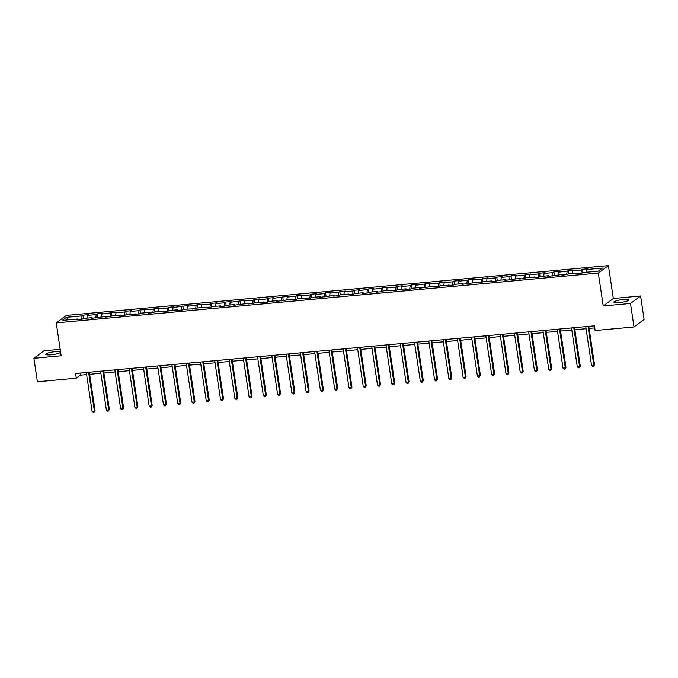 <?xml version="1.0" encoding="UTF-8"?>
<svg xmlns="http://www.w3.org/2000/svg" width="678" height="678" viewBox="0 0 678 678"><rect width="100%" height="100%" fill="white"/><g stroke="black" fill="none" stroke-linecap="round" stroke-linejoin="round"><path stroke-width="1.02" d="M50.994 354.806A7.526 1.305 -8.5 0 0 60.571 352.119A7.526 1.305 -8.5 0 0 55.257 351.662A7.526 1.305 -8.5 0 0 45.68 354.348A7.526 1.305 -8.5 0 0 50.994 354.806M619.234 302.6A7.526 1.305 -8.5 0 0 628.803 299.913A7.526 1.305 -8.5 0 0 623.489 299.456A7.526 1.305 -8.5 0 0 613.921 302.142A7.526 1.305 -8.5 0 0 619.234 302.6M60.198 349.314L43.994 350.797L33.9 358.272L37.409 381.765L76.283 378.197L80.377 375.163L86.615 374.595M608.412 265.606L66.342 315.406L56.24 322.881L598.318 273.073L608.412 265.606L613.327 298.49L603.234 305.964L630.489 303.464L640.591 295.989L613.327 298.49M640.591 295.989L644.1 319.482L634.006 326.957L630.489 303.464M78.131 319.584L77.784 318.974L76.792 319.702L82.284 319.202L83.275 318.465L92.055 317.66L91.064 318.397L106.327 316.346L105.327 317.084L110.819 316.584L111.819 315.846L120.599 315.033L119.599 315.77L125.091 315.27L126.083 314.533L139.363 313.956L140.354 313.219L149.135 312.414L148.143 313.151L153.626 312.651L154.626 311.914L163.406 311.1L162.415 311.838L167.898 311.338L168.898 310.6L177.678 309.795L176.678 310.532L182.17 310.024L183.162 309.287L196.442 308.71L197.434 307.973L206.214 307.168L205.222 307.905L210.705 307.405L211.706 306.668L220.486 305.863L219.494 306.6L224.977 306.092L225.977 305.354L234.758 304.549L233.757 305.286L249.029 303.236L248.029 303.973L253.521 303.473L254.513 302.735L267.785 302.159L268.785 301.422L277.565 300.617L276.573 301.354L291.837 299.303L290.837 300.04L296.328 299.54L297.328 298.803L306.109 297.989L305.108 298.727L310.6 298.227L311.592 297.489L320.372 296.684L319.38 297.422L334.644 295.371L333.652 296.108L339.136 295.608L340.136 294.871L348.916 294.057L347.916 294.794L353.408 294.294L354.408 293.557L363.188 292.752L362.188 293.489L367.679 292.981L368.671 292.243L377.46 291.438L376.459 292.176L381.951 291.667L382.943 290.93L391.723 290.125L390.731 290.862L396.215 290.362L397.215 289.625L405.995 288.82L405.003 289.557L410.487 289.048L411.487 288.311L420.267 287.506L419.267 288.243L434.539 286.192L433.539 286.93L439.03 286.43L440.022 285.692L453.294 285.116L454.294 284.379L463.074 283.574L462.082 284.311L477.346 282.26L476.346 282.997L481.838 282.497L482.829 281.76L491.618 280.946L490.618 281.684L496.11 281.184L497.101 280.446L505.881 279.641L504.89 280.378L520.153 278.327L519.162 279.065L524.645 278.565L525.645 277.827L534.425 277.014L533.425 277.751L538.917 277.251L539.917 276.514L548.697 275.709L547.697 276.446L562.96 274.395L561.969 275.132L567.461 274.624L568.452 273.887L577.232 273.081L576.241 273.819L581.724 273.319L582.724 272.581L598.276 271.149L602.42 268.081L586.868 269.513L587.868 268.776L582.377 269.276L582.868 272.564M77.784 318.974L62.24 320.397L66.385 317.329L81.936 315.897L82.928 315.16L83.419 318.448M582.377 269.276L581.385 270.014L572.605 270.819L573.596 270.081L568.105 270.59L567.113 271.327L558.333 272.132L559.325 271.395L553.841 271.903L552.841 272.632L544.061 273.446L545.053 272.709L539.569 273.209L538.569 273.946L529.789 274.751L530.789 274.014L525.297 274.522L524.306 275.26L515.517 276.065L516.517 275.327L511.026 275.836L510.034 276.573L501.254 277.378L502.245 276.641L496.762 277.141L495.762 277.878L486.982 278.683L487.974 277.946L482.49 278.455L481.49 279.192L472.71 279.997L473.71 279.26L458.438 281.311L459.438 280.573L453.946 281.073L452.955 281.811L444.175 282.624L445.166 281.887L439.683 282.387L438.683 283.124L429.903 283.929L430.894 283.192L415.631 285.243L416.631 284.506L411.139 285.006L410.139 285.743L401.359 286.557L402.359 285.819L396.867 286.319L395.876 287.057L387.096 287.862L388.087 287.125L382.595 287.633L381.604 288.37L372.824 289.175L373.815 288.438L368.332 288.947L367.332 289.675L358.552 290.489L359.552 289.752L354.06 290.252L353.06 290.989L344.28 291.794L345.28 291.057L339.788 291.565L338.797 292.303L330.008 293.108L331.008 292.371L325.516 292.879L324.525 293.616L315.745 294.421L316.736 293.684L311.253 294.184L310.253 294.922L301.473 295.727L302.464 294.989L296.981 295.498L295.981 296.235L287.201 297.04L288.201 296.303L272.929 298.354L273.929 297.617L268.437 298.117L267.446 298.854L258.665 299.668L259.657 298.93L254.174 299.43L253.174 300.168L244.394 300.973L245.385 300.235L230.122 302.286L231.122 301.549L225.63 302.049L224.638 302.786L215.85 303.6L216.85 302.863L211.358 303.363L210.366 304.1L201.586 304.905L202.578 304.168L197.095 304.676L196.095 305.414L187.314 306.219L188.306 305.481L173.043 307.532L174.043 306.795L168.551 307.295L167.551 308.032L154.279 308.609L153.287 309.346L140.007 309.922L139.015 310.66L130.235 311.465L131.227 310.727L125.744 311.227L124.744 311.965L115.963 312.77L116.963 312.033L101.692 314.084L102.692 313.346L97.2 313.855L96.208 314.592L87.42 315.397L88.42 314.66L82.928 315.16M634.006 326.957L595.123 330.525L594.428 325.83L75.589 373.493L76.283 378.197M92.403 318.27L92.055 317.66M87.42 315.397L87.106 318.109M96.208 314.592L95.81 317.957M106.675 316.965L106.327 316.346M101.692 314.084L101.378 316.804M110.472 313.278L110.082 316.651M120.938 315.651L120.599 315.033M115.963 312.77L115.65 315.49M124.744 311.965L124.354 315.338M135.21 314.338L134.871 313.728M130.235 311.465L129.922 314.177M139.015 310.66L138.626 314.024M149.482 313.024L149.135 312.414M144.507 310.151L144.185 312.872M153.287 309.346L152.897 312.711M163.754 311.719L163.406 311.1M158.771 308.837L158.457 311.558M167.551 308.032L167.161 311.405M178.017 310.405L177.678 309.795M173.043 307.532L172.729 310.244M181.823 306.719L181.433 310.092M192.289 309.092L191.95 308.482M187.314 306.219L187.001 308.939M196.095 305.414L195.705 308.778M206.561 307.787L206.214 307.168M201.586 304.905L201.264 307.626M210.366 304.1L209.977 307.473M220.833 306.473L220.486 305.863M215.85 303.6L215.536 306.312M224.638 302.786L224.24 306.159M235.096 305.159L234.758 304.549M230.122 302.286L229.808 305.007M238.902 301.481L238.512 304.846M249.368 303.854L249.029 303.236M244.394 300.973L244.08 303.693M253.174 300.168L252.784 303.541M263.64 302.541L263.293 301.93M258.665 299.668L258.343 302.38M267.446 298.854L267.056 302.227M277.912 301.227L277.565 300.617M272.929 298.354L272.615 301.066M281.717 297.549L281.319 300.913M292.184 299.922L291.837 299.303M287.201 297.04L286.887 299.761M295.981 296.235L295.591 299.608M306.448 298.608L306.109 297.989M301.473 295.727L301.159 298.447M310.253 294.922L309.863 298.295M320.719 297.295L320.372 296.684M315.745 294.421L315.431 297.134M324.525 293.616L324.135 296.981M334.991 295.981L334.644 295.371M330.008 293.108L329.694 295.828M338.797 292.303L338.407 295.667M349.263 294.676L348.916 294.057M344.28 291.794L343.966 294.515M353.06 290.989L352.67 294.362M363.527 293.362L363.188 292.752M358.552 290.489L358.238 293.201M367.332 289.675L366.942 293.049M377.799 292.049L377.46 291.438M372.824 289.175L372.51 291.896M381.604 288.37L381.214 291.735M392.07 290.743L391.723 290.125M387.096 287.862L386.774 290.582M395.876 287.057L395.486 290.43M406.342 289.43L405.995 288.82M401.359 286.557L401.045 289.269M410.139 285.743L409.749 289.116M420.606 288.116L420.267 287.506M415.631 285.243L415.317 287.964M424.411 284.438L424.021 287.803M434.878 286.811L434.539 286.192M429.903 283.929L429.589 286.65M438.683 283.124L438.293 286.497M449.15 285.497L448.802 284.887M444.175 282.624L443.853 285.336M452.955 281.811L452.565 285.184M463.421 284.184L463.074 283.574M458.438 281.311L458.125 284.023M467.227 280.506L466.828 283.87M477.685 282.879L477.346 282.26M472.71 279.997L472.397 282.718M481.49 279.192L481.1 282.565M491.957 281.565L491.618 280.946M486.982 278.683L486.668 281.404M495.762 277.878L495.372 281.251M506.229 280.251L505.881 279.641M501.254 277.378L500.932 280.09M510.034 276.573L509.644 279.938M520.501 278.938L520.153 278.327M515.517 276.065L515.204 278.785M524.306 275.26L523.908 278.624M534.773 277.633L534.425 277.014M529.789 274.751L529.476 277.471M538.569 273.946L538.179 277.319M549.036 276.319L548.697 275.709M544.061 273.446L543.748 276.158M552.841 272.632L552.451 276.005M563.308 275.005L562.96 274.395M558.333 272.132L558.019 274.853M567.113 271.327L566.723 274.692M577.58 273.7L577.232 273.081M572.605 270.819L572.283 273.539M581.385 270.014L580.995 273.387M586.868 269.513L586.555 272.225M33.9 358.272L61.156 355.764L56.24 322.881M603.234 305.964L598.318 273.073M89.649 374.315L100.886 373.281M103.92 373.002L115.158 371.968M118.192 371.688L129.43 370.654M132.464 370.383L143.694 369.349M146.728 369.069L157.966 368.035M161 367.756L172.237 366.722M175.271 366.442L186.509 365.417M189.543 365.137L200.773 364.103M203.807 363.823L215.045 362.789M218.079 362.51L229.317 361.484M232.351 361.204L243.588 360.171M246.623 359.891L257.852 358.857M260.886 358.577L272.124 357.552M275.158 357.272L286.396 356.238M289.43 355.958L300.668 354.925M303.702 354.645L314.939 353.611M317.974 353.34L329.203 352.306M332.237 352.026L343.475 350.992M346.509 350.712L357.747 349.679M360.781 349.399L372.019 348.373M375.053 348.094L386.282 347.06M389.316 346.78L400.554 345.746M403.588 345.466L414.826 344.441M417.86 344.161L429.098 343.127M432.132 342.848L443.361 341.814M446.395 341.534L457.633 340.509M460.667 340.229L471.905 339.195M474.939 338.915L486.177 337.881M489.211 337.602L500.44 336.568M503.474 336.296L514.712 335.263M517.746 334.983L528.984 333.949M532.018 333.669L543.256 332.635M546.29 332.356L557.528 331.33M560.562 331.05L571.791 330.017M574.825 329.737L586.063 328.703M589.097 328.423L594.733 327.906M66.385 317.329L68.249 319.846M81.936 315.897L81.546 319.27M80.072 373.086L80.377 375.163M568.105 270.59L568.596 273.878M553.841 271.903L554.333 275.192M539.569 273.209L540.061 276.497M525.297 274.522L525.789 277.811M511.026 275.836L511.517 279.124M496.762 277.141L497.254 280.429M482.49 278.455L482.982 281.743M468.218 279.768L468.71 283.057M453.946 281.073L454.438 284.362M439.683 282.387L440.175 285.675M425.411 283.701L425.903 286.989M411.139 285.006L411.631 288.294M396.867 286.319L397.359 289.608M382.595 287.633L383.087 290.921M368.332 288.947L368.824 292.235M354.06 290.252L354.552 293.54M339.788 291.565L340.28 294.854M325.516 292.879L326.008 296.167M311.253 294.184L311.744 297.473M296.981 295.498L297.473 298.786M282.709 296.811L283.201 300.1M268.437 298.117L268.929 301.405M254.174 299.43L254.665 302.719M239.902 300.744L240.393 304.032M225.63 302.049L226.121 305.337M211.358 303.363L211.85 306.651M197.095 304.676L197.586 307.965M182.823 305.99L183.314 309.278M168.551 307.295L169.042 310.583M154.279 308.609L154.77 311.897M140.007 309.922L140.499 313.211M125.744 311.227L126.235 314.516M111.472 312.541L111.963 315.829M97.2 313.855L97.691 317.143M588.038 326.415L593.852 365.298L591.563 365.501L585.75 326.626M588.784 326.347L594.53 364.789L593.555 366.425L592.64 366.51L591.563 365.501M594.53 364.789L593.555 366.425M573.766 327.728L579.58 366.603L577.292 366.815L571.486 327.932M574.52 327.652L580.266 366.103L579.283 367.739L578.368 367.823L577.292 366.815M580.266 366.103L579.283 367.739M559.503 329.033L565.308 367.917L563.02 368.129L557.214 329.245M560.248 328.966L565.994 367.408L565.011 369.052L564.096 369.137L563.02 368.129M565.994 367.408L565.011 369.052M545.231 330.347L551.045 369.23L548.756 369.434L542.942 330.559M545.976 330.279L551.722 368.722L550.739 370.358L549.824 370.442L548.756 369.434M551.722 368.722L550.739 370.358M530.959 331.661L536.773 370.535L534.484 370.747L528.67 331.864M531.705 331.593L537.451 370.035L536.467 371.671L535.561 371.756L534.484 370.747M537.451 370.035L536.467 371.671M516.687 332.966L522.501 371.849L520.212 372.061L514.407 333.178M517.441 332.898L523.179 371.341L522.204 372.985L521.289 373.07L520.212 372.061M523.179 371.341L522.204 372.985M502.423 334.279L508.229 373.163L505.941 373.366L500.135 334.491M503.169 334.212L508.915 372.654L507.932 374.29L507.017 374.375L505.941 373.366M508.915 372.654L507.932 374.29M488.152 335.593L493.957 374.468L491.677 374.68L485.863 335.805M488.897 335.525L494.643 373.968L493.66 375.604L492.745 375.688L491.677 374.68M494.643 373.968L493.66 375.604M473.88 336.898L479.693 375.781L477.405 375.993L471.591 337.11M474.625 336.83L480.371 375.281L479.388 376.917L478.473 377.002L477.405 375.993M480.371 375.281L479.388 376.917M459.608 338.212L465.422 377.095L463.133 377.307L457.319 338.424M460.354 338.144L466.1 376.587L465.125 378.222L464.21 378.307L463.133 377.307M466.1 376.587L465.125 378.222M445.344 339.525L451.15 378.4L448.861 378.612L443.056 339.737M446.09 339.458L451.836 377.9L450.853 379.536L449.938 379.621L448.861 378.612M451.836 377.9L450.853 379.536M431.072 340.839L436.878 379.714L434.598 379.926L428.784 341.042M431.818 340.763L437.564 379.214L436.581 380.85L435.666 380.934L434.598 379.926M437.564 379.214L436.581 380.85M416.8 342.144L422.614 381.028L420.326 381.239L414.512 342.356M417.546 342.076L423.292 380.519L422.309 382.163L421.394 382.239L420.326 381.239M423.292 380.519L422.309 382.163M402.529 343.458L408.342 382.341L406.054 382.545L400.24 343.67M403.274 343.39L409.02 381.833L408.046 383.468L407.131 383.553L406.054 382.545M409.02 381.833L408.046 383.468M388.257 344.771L394.071 383.646L391.782 383.858L385.977 344.975M389.011 344.695L394.757 383.146L393.774 384.782L392.859 384.867L391.782 383.858M394.757 383.146L393.774 384.782M373.993 346.077L379.799 384.96L377.51 385.172L371.705 346.289M374.739 346.009L380.485 384.451L379.502 386.096L378.587 386.18L377.51 385.172M380.485 384.451L379.502 386.096M359.721 347.39L365.535 386.274L363.247 386.477L357.433 347.602M360.467 347.322L366.213 385.765L365.23 387.401L364.315 387.485L363.247 386.477M366.213 385.765L365.23 387.401M345.449 348.704L351.263 387.579L348.975 387.791L343.161 348.907M346.195 348.636L351.941 387.079L350.967 388.714L350.051 388.799L348.975 387.791M351.941 387.079L350.967 388.714M331.178 350.009L336.991 388.892L334.703 389.104L328.898 350.221M331.932 349.941L337.678 388.384L336.695 390.028L335.779 390.113L334.703 389.104M337.678 388.384L336.695 390.028M316.914 351.323L322.72 390.206L320.431 390.409L314.626 351.535M317.66 351.255L323.406 389.697L322.423 391.333L321.508 391.418L320.431 390.409M323.406 389.697L322.423 391.333M302.642 352.636L308.448 391.511L306.168 391.723L300.354 352.848M303.388 352.568L309.134 391.011L308.151 392.647L307.236 392.731L306.168 391.723M309.134 391.011L308.151 392.647M288.37 353.941L294.184 392.825L291.896 393.037L286.082 354.153M289.116 353.874L294.862 392.325L293.879 393.96L292.972 394.045L291.896 393.037M294.862 392.325L293.879 393.96M274.098 355.255L279.912 394.138L277.624 394.35L271.81 355.467M274.853 355.187L280.59 393.63L279.616 395.274L278.7 395.35L277.624 394.35M280.59 393.63L279.616 395.274M259.835 356.569L265.64 395.444L263.352 395.655L257.547 356.781M260.581 356.501L266.327 394.943L265.344 396.579L264.428 396.664L263.352 395.655M266.327 394.943L265.344 396.579M245.563 357.882L251.369 396.757L249.089 396.969L243.275 358.086M246.309 357.806L252.055 396.257L251.072 397.893L250.157 397.978L249.089 396.969M252.055 396.257L251.072 397.893M231.291 359.187L237.105 398.071L234.817 398.283L229.003 359.399M232.037 359.12L237.783 397.562L236.8 399.206L235.885 399.283L234.817 398.283M237.783 397.562L236.8 399.206M217.019 360.501L222.833 399.384L220.545 399.588L214.731 360.713M217.765 360.433L223.511 398.876L222.537 400.512L221.621 400.596L220.545 399.588M223.511 398.876L222.537 400.512M202.756 361.815L208.561 400.69L206.273 400.901L200.468 362.018M203.502 361.738L209.248 400.19L208.265 401.825L207.349 401.91L206.273 400.901M209.248 400.19L208.265 401.825M188.484 363.12L194.289 402.003L192.01 402.215L186.196 363.332M189.23 363.052L194.976 401.495L193.993 403.139L193.077 403.224L192.01 402.215M194.976 401.495L193.993 403.139M174.212 364.433L180.026 403.317L177.738 403.52L171.924 364.645M174.958 364.366L180.704 402.808L179.721 404.444L178.806 404.529L177.738 403.52M180.704 402.808L179.721 404.444M159.94 365.747L165.754 404.622L163.466 404.834L157.652 365.951M160.686 365.679L166.432 404.122L165.457 405.758L164.542 405.842L163.466 404.834M166.432 404.122L165.457 405.758M145.668 367.052L151.482 405.936L149.194 406.147L143.389 367.264M146.423 366.984L152.169 405.427L151.186 407.071L150.27 407.156L149.194 406.147M152.169 405.427L151.186 407.071M131.405 368.366L137.21 407.249L134.922 407.461L129.117 368.578M132.151 368.298L137.897 406.741L136.914 408.376L135.998 408.461L134.922 407.461M137.897 406.741L136.914 408.376M117.133 369.68L122.947 408.554L120.659 408.766L114.845 369.891M117.879 369.612L123.625 408.054L122.642 409.69L121.726 409.775L120.659 408.766M123.625 408.054L122.642 409.69M102.861 370.985L108.675 409.868L106.387 410.08L100.573 371.197M103.607 370.917L109.353 409.368L108.378 411.004L107.463 411.088L106.387 410.08M109.353 409.368L108.378 411.004M88.589 372.298L94.403 411.182L92.115 411.393L86.309 372.51M89.343 372.23L95.081 410.673L94.106 412.317L93.191 412.394L92.115 411.393M95.081 410.673L94.106 412.317"/></g></svg>
